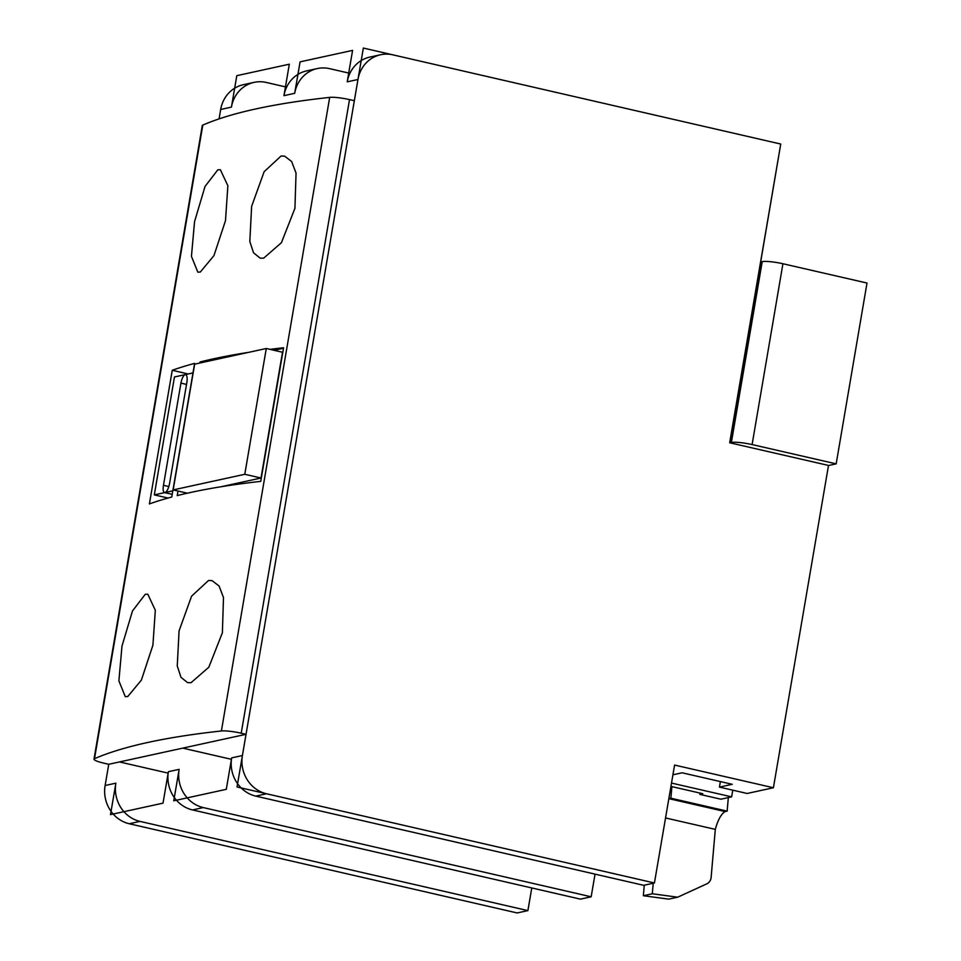 <?xml version="1.0" encoding="UTF-8"?>
<svg xmlns="http://www.w3.org/2000/svg" width="961" height="961" viewBox="0 0 961 961"><rect width="100%" height="100%" fill="white"/><g stroke="black" fill="none" stroke-linecap="round" stroke-linejoin="round"><path stroke-width="1.44" d="M246.028 734.312L241.211 733.207A16.133 2.451 -170.3 0 0 221.39 730.973A1323.189 200.549 -170.3 0 0 94.502 758.685A16.133 2.451 -170.3 0 0 93.998 759.154A16.133 2.451 -170.3 0 0 103.932 763.178L108.749 764.283L246.028 734.312L242.4 755.538A32.278 29.875 77.7 0 0 266.533 793.774L654.429 882.979L674.586 765.064L773.413 787.744L828.502 465.436L729.892 442.817L731.381 442.48A16.133 2.439 9.7 0 1 752.103 444.571L836.178 463.863L828.49 465.532M729.892 442.817L780.74 144.042L363.342 48.05L237.031 786.987L654.429 882.979L674.586 765.064L773.413 787.744L747.153 793.474L719.429 787.107L732.258 784.308L682.118 772.8L672.916 774.806M671.511 783.071L731.633 796.861L720.894 799.204L699.812 794.375L702.791 793.714L670.934 786.41M731.633 796.861L732.775 790.17M231.433 107.115L220.682 109.47A32.278 29.875 -102.3 0 1 243.301 84.724L254.04 82.37A32.278 29.875 77.7 0 0 231.433 107.115L236.802 75.679L289.321 64.207L283.951 95.656A32.278 29.875 -102.3 0 1 306.571 70.91L317.31 68.555A32.278 29.875 77.7 0 0 294.691 93.313L300.072 61.864L352.591 50.392L347.221 81.841A32.278 29.875 -102.3 0 1 369.829 57.095L380.58 54.753A32.278 29.875 77.7 0 0 357.96 79.499L354.333 100.713L349.516 99.608A16.133 2.451 9.7 0 0 329.695 97.385A1323.189 200.549 9.7 0 0 202.807 125.086A16.133 2.451 9.7 0 0 202.291 125.555L93.998 759.154M220.682 109.47L219.072 118.888M108.749 764.283L105.121 785.509A32.278 29.875 -102.3 0 0 129.254 823.745L517.15 912.95L527.901 910.608L139.994 821.391L129.254 823.745M760.571 262.017L762.205 261.668A16.133 2.439 9.7 0 1 782.927 263.746L867.002 283.039L836.178 463.863M719.429 787.107L720.378 781.581M773.413 787.744L828.502 465.436L729.675 442.757L780.74 144.042L392.833 54.837A32.278 29.875 77.7 0 0 380.58 54.753M654.429 882.979L643.69 885.321L255.782 796.116A32.278 29.875 -102.3 0 1 231.661 757.881L226.291 789.329L173.761 800.801L179.142 769.353A32.278 29.875 77.7 0 0 203.264 807.576L192.512 809.931A32.278 29.875 -102.3 0 1 168.391 771.695L163.022 803.144L110.491 814.616L115.873 783.167A32.278 29.875 77.7 0 0 139.994 821.391M531.769 887.952L527.901 910.608M595.039 874.138L591.159 896.793L580.42 899.136L192.512 809.931M119.5 761.941L168.175 773.137M182.77 748.126L231.445 759.322M591.159 896.793L203.264 807.576M349.9 73.324L329.563 68.651A32.278 29.875 77.7 0 0 317.31 68.555M254.04 82.37A32.278 29.875 77.7 0 1 266.305 82.466L286.63 87.139M208.513 580.504L191.587 596.168L179.07 630.86L177.256 665.937L180.968 677.313L187.539 682.61L191.035 682.706L208.837 667.21L222.375 632.782L223.493 597.574L219.084 586.03L212.057 580.612L208.513 580.504M145.243 594.318L132.474 610.98L121.987 646.104L118.888 680.856L125.278 696.653L127.777 696.521L141.387 680.088L152.919 645.179L155.322 610.235L147.79 594.198L145.243 594.318M281.068 156.018L264.143 171.683L251.626 206.363L249.812 241.439L253.536 252.815L260.107 258.113L263.602 258.209L281.405 242.713L294.943 208.285L296.048 173.076L291.651 161.532L284.612 156.126L281.068 156.018M217.799 169.833L205.029 186.482L194.554 221.607L191.443 256.359L197.834 272.155L200.332 272.023L213.955 255.602L225.487 220.682L227.877 185.749L220.345 169.701L217.799 169.833M178.001 491.035L177.22 495.612A1323.189 200.549 9.7 0 1 260.743 481.365L283.591 347.738A1323.189 200.549 9.7 0 0 269.993 349.36M199.888 363.006L200.056 361.973A1323.189 200.549 9.7 0 1 248.659 352.351M149.399 503.924L172.247 370.285A1323.189 200.549 9.7 0 1 194.602 363.39L171.755 497.029A1323.189 200.549 9.7 0 0 149.399 503.924M200.056 361.973L202.278 362.477M274.065 350.297L283.495 348.242M266.281 348.507L244.779 474.29L173.16 489.918L194.663 364.147L266.281 348.507L282.51 352.243L261.008 478.013L220.91 486.771M244.779 474.29L261.008 478.013M173.16 489.918L187.371 493.185M172.247 370.285L188.212 373.961M192.969 372.928L174.47 376.964L154.313 494.879L164.763 492.597C166.77 491.912 168.343 489.053 169.496 483.996L186.963 381.805C187.515 376.88 186.83 374.502 184.908 374.682A8.132 2.823 -77 0 0 180.932 383.127L163.466 485.317C162.781 489.846 163.202 492.272 164.763 492.597L172.812 490.843M164.415 492.597L172.139 494.29M168.055 498.038L154.313 494.879M671.895 786.627L670.886 798.219L668.88 798.663L725.147 811.564C721.218 813.895 717.939 819.829 715.308 829.367L711.116 877.453A8.072 7.472 77.7 0 1 706.779 883.856L677.685 897.19L652.303 893.766L653.228 883.243M644.266 885.201L643.353 895.724L652.303 893.766M728.33 797.582L727.153 811.132L725.147 811.564M643.353 895.724L668.724 899.136L677.685 897.19M665.553 817.955L715.308 829.367M727.153 811.132L670.886 798.219M699.812 794.375L700.028 793.089M731.381 442.48L762.205 261.668M752.103 444.571L782.927 263.746M241.211 733.207L349.516 99.608M266.533 793.774L255.782 796.116M242.4 755.538L231.661 757.881M179.142 769.353L168.391 771.695M115.873 783.167L105.121 785.509M357.96 79.499L347.221 81.841M294.691 93.313L283.951 95.656M94.502 758.685L202.807 125.086M221.39 730.973L329.695 97.385M180.932 383.127L186.518 384.4M163.466 485.317L168.884 486.566"/></g></svg>
